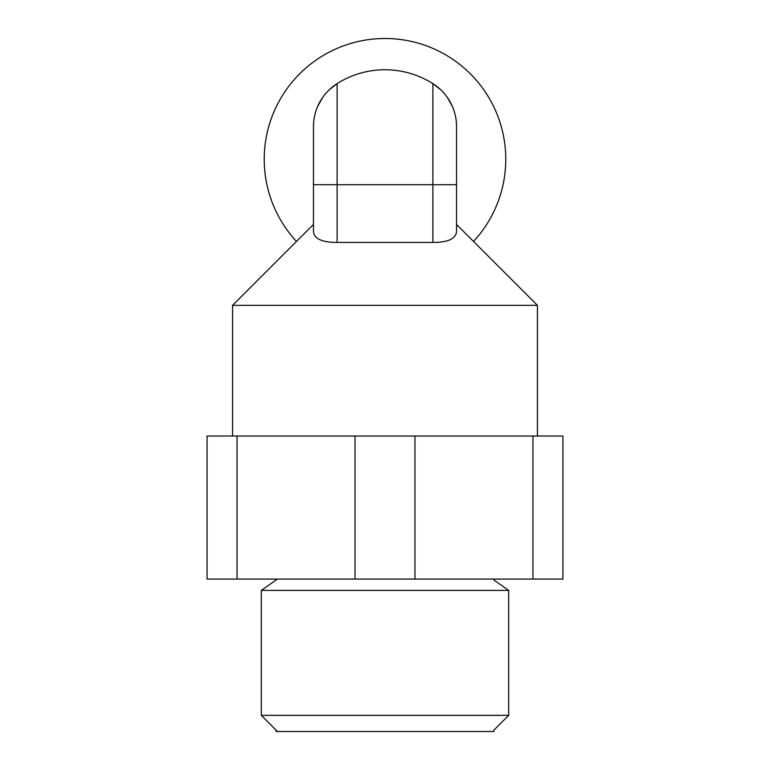 <?xml version="1.0" encoding="UTF-8"?>
<svg xmlns="http://www.w3.org/2000/svg" width="770" height="770" viewBox="0 0 770 770"><rect width="100%" height="100%" fill="white"/><g stroke="black" fill="none" stroke-linecap="round" stroke-linejoin="round"><path stroke-width="1.16" d="M296.479 241.434A120.775 120.775 0 0 1 385 38.5A120.775 120.775 0 0 1 473.521 241.434M313.457 193.029L313.457 126.607A50.859 50.859 0 0 1 337.106 83.641L329.291 89.743M317.644 106.404L322.63 97.472M432.894 242.435L337.106 242.435C322.11 242.454 314.227 238.835 313.457 231.558L313.457 184.704L456.543 184.704L456.543 231.558C455.773 238.835 447.89 242.454 432.894 242.435L432.894 83.641L440.709 89.743M447.37 97.472L452.356 106.404M456.543 184.704L456.543 126.607L456.543 224.455L537.422 305.344L232.578 305.344L313.457 224.455M385 715.349L261.319 715.349L261.319 590.388L508.681 590.388L508.681 715.349L385 715.349M237.035 579.078L207.072 579.078L207.072 436.022L237.035 436.022L237.035 579.078L562.928 579.078L562.928 436.022L532.965 436.022L532.965 579.078M237.035 436.022L414.972 436.022L414.972 579.078M355.028 436.022L355.028 579.078M414.972 436.022L532.965 436.022M313.457 184.704L313.457 126.607A50.859 50.859 0 0 1 337.106 83.641A89.522 89.522 0 0 1 432.894 83.641A50.859 50.859 0 0 1 456.543 126.607A50.859 50.859 0 0 0 432.894 83.641A89.522 89.522 0 0 0 337.106 83.641L337.106 242.435M276.093 730.133L276.093 731.5L493.907 731.5L493.907 730.133L508.681 715.349M276.093 580.041L276.093 579.078M277.469 731.5L261.319 715.349M277.469 579.078L261.319 590.388M493.907 580.041L508.681 590.388M232.578 436.022L232.578 305.344M537.422 436.022L537.422 305.344"/></g></svg>
